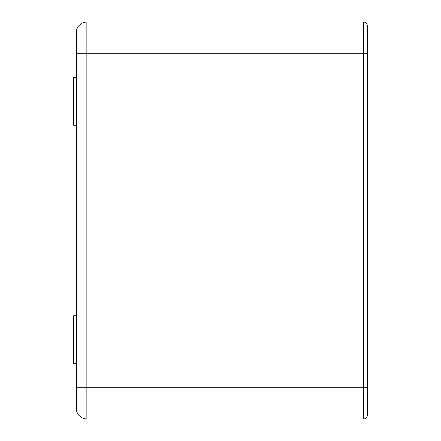 <?xml version="1.0" encoding="UTF-8"?>
<svg xmlns="http://www.w3.org/2000/svg" width="441" height="441" viewBox="0 0 441 441"><rect width="100%" height="100%" fill="white"/><g stroke="black" fill="none" stroke-linecap="round" stroke-linejoin="round"><path stroke-width="0.66" d="M367.353 409.028L367.353 53.802L363.649 53.802L363.649 22.05A3.704 3.704 0 0 1 367.353 25.754L367.353 53.802L367.353 25.754A3.704 3.704 0 0 0 363.649 22.05L287.973 22.05L287.973 53.802L287.973 22.05L86.877 22.05A10.584 10.584 0 0 0 76.293 32.634L76.293 53.802L76.293 32.634M363.649 418.95A3.704 3.704 0 0 0 367.353 415.246A3.704 3.704 0 0 1 363.649 418.95L363.649 387.198L76.293 387.198L76.293 408.366L76.293 53.802L363.649 53.802L363.649 387.198L367.353 387.198L367.353 415.246A3.704 3.704 0 0 1 363.649 418.95L287.973 418.95L287.973 53.802L287.973 418.95L86.877 418.95L86.877 22.05M76.293 408.366A10.584 10.584 0 0 0 86.877 418.95A10.584 10.584 0 0 1 76.293 408.366A10.584 10.584 0 0 0 86.877 418.95M76.293 363.384L73.647 363.384L73.647 315.756L76.293 315.756M76.293 125.244L73.647 125.244L73.647 77.616L76.293 77.616M367.353 53.802L367.353 75.632"/></g></svg>
